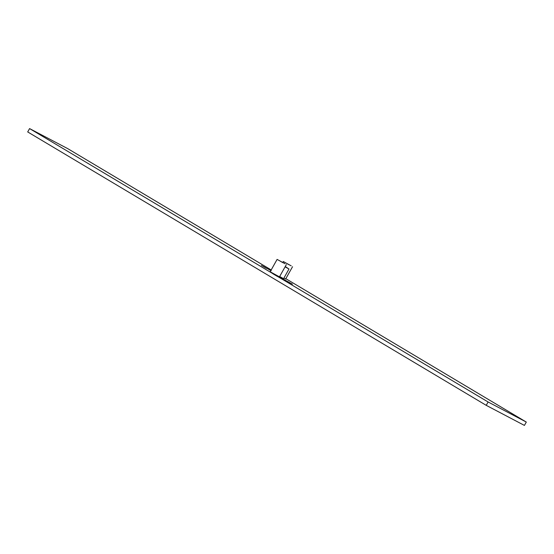 <?xml version="1.0" encoding="UTF-8"?>
<svg xmlns="http://www.w3.org/2000/svg" width="554" height="554" viewBox="0 0 554 554"><rect width="100%" height="100%" fill="white"/><g stroke="black" fill="none" stroke-linecap="round" stroke-linejoin="round"><path stroke-width="0.83" d="M279.673 276.488L283.572 278.676L288.987 269.015L285.262 266.529M285.088 266.827L288.987 269.015M285.199 266.64L286.099 267.146L285.22 266.606M285.137 266.751L286.086 267.284L285.151 266.716M274.576 274.555L279.264 277.18L274.562 274.576M279.237 277.229L278.745 276.979M281.813 278.309L281.467 278.198M282.055 278.551L282.498 278.821M285.518 280.469L285.871 280.726M288.371 282.076L289.513 282.72L288.371 282.076M270.864 270.525L268.288 268.995L270.934 270.4M269.376 269.639L269.756 269.867M271.231 270.601L270.878 270.497M261.405 265.373L266.419 268.323L261.405 265.373M265.816 267.852L266.162 268.108M266.917 268.268L270.733 270.504L266.917 268.268M269.694 269.95L269.216 269.715M287.034 281.3L292.429 284.167L287.083 281.217M284.507 279.77L288.322 282.007L284.507 279.77M279.687 277.235L283.503 279.472L279.687 277.235M282.464 278.918L281.986 278.683M271.19 269.943L67.775 148.659L29.584 128.583L488.116 401.982L526.3 422.058L285.829 278.676M29.584 128.583L27.7 131.942L486.225 405.341L524.416 425.417L526.3 422.058M488.116 401.982L486.225 405.341M273.004 273.835L277.485 276.398M265.601 267.804L263.261 266.377L265.262 267.52M285.289 280.407L283.018 279.029L285.005 280.151M275.103 274.964L275.816 275.31M276.972 276.003L275.816 275.269L277.305 276.051M275.795 275.31L276.238 275.463M273.323 274.008L277.45 276.46M286.965 263.614L289.264 264.874L286.965 263.614M291.203 265.844L283.302 261.523L291.203 265.844M283.89 278.108L285.663 278.974L292.54 266.709M280.774 261.495L283.073 262.748L280.774 261.495M285.005 263.725L277.104 259.404L285.005 263.725M277.104 259.404L270.22 271.668L271.564 272.533L279.465 276.855L286.349 264.59M283.302 261.523L282.789 262.437"/></g></svg>
